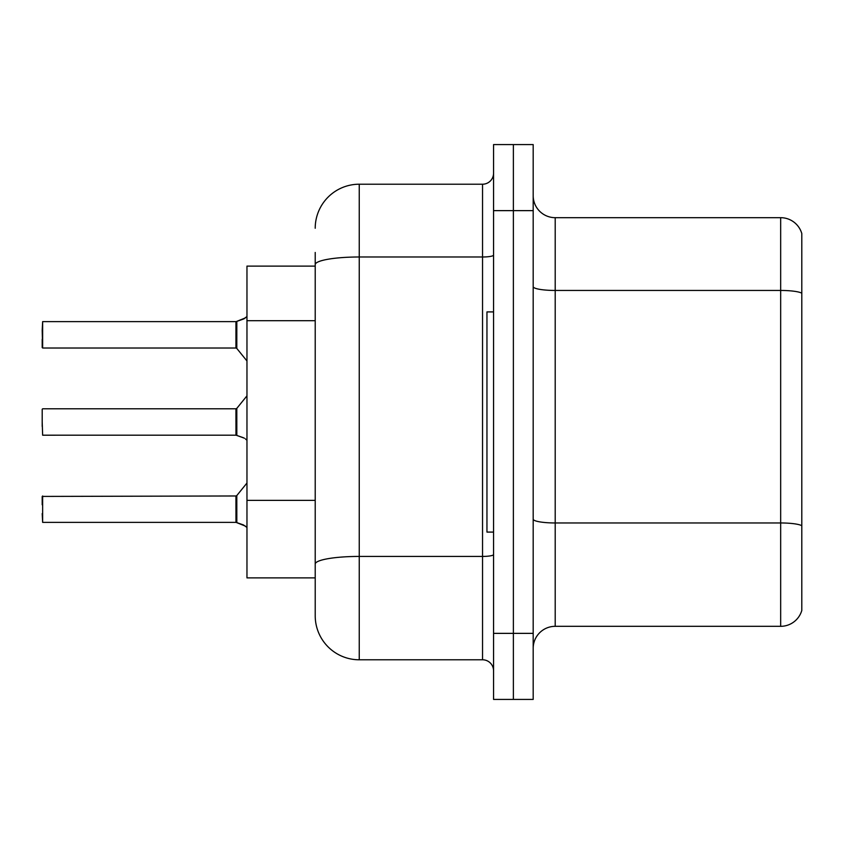 <?xml version="1.0" encoding="UTF-8"?>
<svg xmlns="http://www.w3.org/2000/svg" width="844" height="844" viewBox="0 0 844 844"><rect width="100%" height="100%" fill="white"/><g stroke="black" fill="none" stroke-linecap="round" stroke-linejoin="round"><path stroke-width="1.27" d="M315.213 266.113L246.965 266.113L246.965 577.887L315.213 577.887L315.213 615.751L315.213 252.462M533.186 648.34A22.018 22.018 0 0 1 555.204 626.322L780.668 626.322L780.668 217.678L555.204 217.678A22.018 22.018 0 0 1 533.186 195.66A22.018 22.018 0 0 0 555.204 217.678L555.204 626.322M513.374 633.369L513.374 699.423L533.186 699.423L533.186 633.369L513.374 633.369L513.374 699.423L493.561 699.423L493.561 633.369L513.374 633.369L513.374 210.631L513.374 633.369M493.561 633.369L493.561 144.577L513.374 144.577L513.374 210.631L513.374 144.577L533.186 144.577L533.186 633.369M801.8 233.535A22.018 22.018 0 0 0 780.668 217.678A22.018 22.018 0 0 1 801.8 233.535L801.8 610.465A22.018 22.018 0 0 1 780.668 626.322M801.8 293.512L801.8 525.707A22.018 3.819 180 0 0 780.668 522.963L555.204 522.963A22.018 3.819 -0 0 1 533.186 519.134M315.213 228.249A44.036 44.036 0 0 1 359.249 184.214L359.249 659.786L482.546 659.786L482.546 184.214A11.004 11.004 0 0 0 493.561 173.199M359.249 184.214L482.546 184.214M315.213 591.538L315.213 571.715M493.561 670.801A11.004 11.004 0 0 0 482.546 659.786M359.249 659.786A44.036 44.036 0 0 1 315.213 615.751M42.2 504.786L42.2 496.42L42.2 504.786M245.425 526.118L236.13 522.383L243.42 524.926L246.965 527.447M243.42 437.741L236.13 435.198L244.422 438.194M246.965 316.553L243.42 319.074L236.13 321.617L244.433 318.621L236.826 321.353L236.805 348.435L235.951 348.023L235.951 321.617A1.097 1.097 0 0 0 236.13 321.617A1.097 1.097 180 0 1 235.972 321.627L235.951 334.815M42.2 330.415L42.643 321.617L235.951 321.617L42.643 321.617L42.643 348.023L42.2 330.415M493.561 311.911L486.956 311.911L486.956 532.089L493.561 532.089M245.425 317.882L236.826 321.353L243.42 319.074M235.972 522.373A1.097 1.097 180 0 1 236.13 522.383A1.097 1.097 -0 0 0 235.972 522.373L235.951 495.977L235.972 522.373L42.643 522.383L42.643 495.977L42.643 522.383L42.2 513.585M235.951 509.185L235.951 495.977L236.805 495.565L236.826 522.647M235.972 435.188A1.097 1.097 180 0 1 236.13 435.198A1.097 1.097 -0 0 0 235.972 435.188L235.951 408.791L235.972 435.188L42.643 435.198L42.2 422M235.951 422L235.951 408.791L236.805 408.38L236.826 435.451M245.425 438.933L246.965 440.251M42.2 426.399L42.2 409.234M42.2 339.214L42.2 347.58M235.961 330.426L235.951 339.214M315.213 320.699L246.965 320.699M315.213 500.365L246.965 500.365M801.8 293.206A22.018 3.819 180 0 0 780.668 290.452L555.204 290.452A22.018 3.819 0 0 1 533.186 286.633M533.186 210.631L493.561 210.631M493.561 554.519A11.004 1.91 0 0 1 482.546 556.428L359.249 556.428A44.036 7.649 180 0 0 315.213 564.077M315.213 264.636A44.036 7.649 180 0 1 359.249 256.987L482.546 256.987A11.004 1.91 0 0 0 493.561 255.078M235.951 495.977L42.2 496.42M236.805 495.565L246.965 483.021M42.643 408.791L235.951 408.791M236.805 408.38L246.965 395.836M42.643 348.023L235.951 348.023M236.805 348.435L246.965 360.979"/></g></svg>
